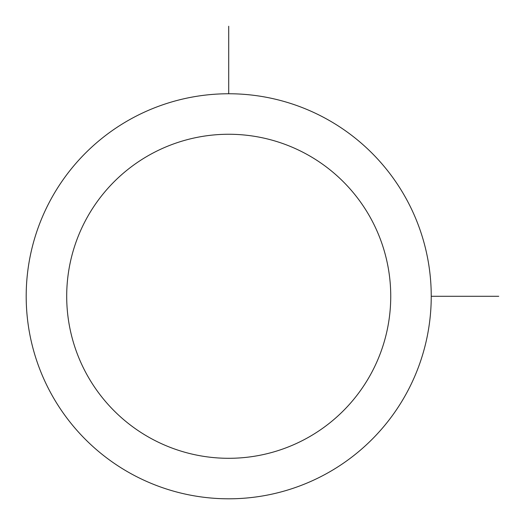 <?xml version="1.0" encoding="UTF-8"?>
<svg xmlns="http://www.w3.org/2000/svg" width="525" height="525" viewBox="0 0 525 525"><rect width="100%" height="100%" fill="white"/><g stroke="black" fill="none" stroke-linecap="round" stroke-linejoin="round"><path stroke-width="0.79" d="M50.984 199.185A202.525 202.525 0 0 1 325.815 118.552A202.525 202.525 0 0 1 406.448 393.376A202.525 202.525 0 0 1 131.624 474.016A202.525 202.525 0 0 1 50.984 199.185M86.533 218.603A162.022 162.022 0 0 1 306.397 154.094A162.022 162.022 0 0 1 370.906 373.958A162.022 162.022 0 0 1 151.042 438.467A162.022 162.022 0 0 1 86.533 218.603M431.242 296.284L498.75 296.284M228.716 93.758L228.716 26.25"/></g></svg>
